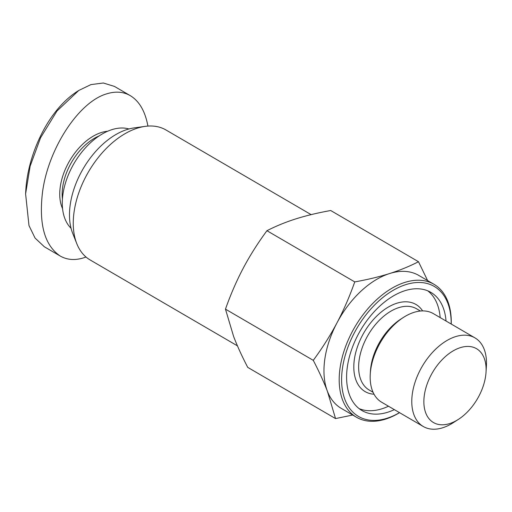 <?xml version="1.0" encoding="UTF-8"?>
<svg xmlns="http://www.w3.org/2000/svg" width="512" height="512" viewBox="0 0 512 512"><rect width="100%" height="100%" fill="white"/><g stroke="black" fill="none" stroke-linecap="round" stroke-linejoin="round"><path stroke-width="0.77" d="M237.44 345.85L90.138 259.955A75.238 45.798 -59.8 0 1 76.774 243.629L72.64 233.184A67.539 41.114 -59.8 0 1 70.208 204.845A67.539 41.114 -59.8 0 1 134.022 127.923L145.146 126.374A75.238 45.798 -59.8 0 1 165.939 129.965L311.13 214.637M76.774 243.629A75.238 45.798 -59.8 0 1 74.061 212.058A75.238 45.798 -59.8 0 1 145.146 126.374M486.048 371.994L486.4 365.856A51.296 31.226 120.2 0 0 474.97 337.888L433.37 313.626A51.296 31.226 120.2 0 0 403.398 317.453A51.296 31.226 120.2 0 0 370.726 369.6A51.296 31.226 120.2 0 0 370.259 374.285A51.296 31.226 120.2 0 0 381.69 402.253L423.29 426.515A51.296 31.226 120.2 0 0 453.261 422.688L458.432 419.354A42.746 26.022 -59.8 0 1 424.32 395.334A42.746 26.022 -59.8 0 1 458.714 348.211A42.746 26.022 -59.8 0 1 486.048 371.994A42.746 26.022 -59.8 0 1 485.658 375.904A42.746 26.022 -59.8 0 1 458.432 419.354M474.97 337.888A51.296 31.226 120.2 0 0 437.472 347.482A51.296 31.226 120.2 0 0 412.326 393.862A51.296 31.226 120.2 0 0 423.29 426.515M388.486 406.221A68.397 41.638 -59.8 0 1 359.123 408.627M394.349 409.638A68.397 41.638 -59.8 0 1 361.939 410.534A68.397 41.638 -59.8 0 1 347.328 366.995A68.397 41.638 -59.8 0 1 380.851 305.152A68.397 41.638 -59.8 0 1 430.848 292.365A68.397 41.638 -59.8 0 1 446.029 321.011M370.259 374.285L370.432 371.219A47.021 28.627 -59.8 0 1 370.861 366.918A47.021 28.627 -59.8 0 1 400.813 319.117L403.398 317.453M451.226 324.038A76.947 46.842 120.2 0 0 433.984 284.294A76.947 46.842 120.2 0 0 377.741 298.682A76.947 46.842 120.2 0 0 340.019 368.256A76.947 46.842 120.2 0 0 356.461 417.235A76.947 46.842 120.2 0 0 399.546 412.666M356.461 417.235L341.229 408.352A76.947 46.842 -59.8 0 1 327.379 391.194A76.947 46.842 -59.8 0 1 324.787 359.373A76.947 46.842 -59.8 0 1 336.986 322.861A76.947 46.842 -59.8 0 1 389.594 273.549A76.947 46.842 -59.8 0 1 418.752 275.411L433.984 284.294M399.501 412.64A75.238 45.798 -59.8 0 1 342.419 368.55A75.238 45.798 -59.8 0 1 401.478 286.202A75.238 45.798 -59.8 0 1 451.181 324.013M86.01 257.018L83.699 257.824C74.906 260.55 67.059 259.942 60.179 256.006C44.653 245.472 38.752 224.314 42.477 192.538C48.045 148.896 78.682 101.843 106.752 93.83C115.546 91.104 123.386 91.706 130.272 95.642C139.302 101.126 145.184 111.27 147.917 126.086M60.179 256.006L44.358 246.784L35.066 238.061L28.992 225.594L25.6 193.882L30.125 166.195L40.563 137.766L56.96 111.046L78.733 90.483L90.931 84.602L103.334 82.995L114.451 86.419L130.272 95.642M107.635 131.251A48.73 29.664 120.2 0 0 60.262 186.899A48.73 29.664 120.2 0 0 62.541 208.582M62.419 198.931A47.021 28.627 -59.8 0 1 62.662 187.194A47.021 28.627 -59.8 0 1 99.174 135.898M71.053 228.269A58.138 35.392 -59.8 0 1 68.365 174.88A58.138 35.392 -59.8 0 1 111.853 129.664A58.138 35.392 -59.8 0 1 128.966 128.96M78.733 90.483L76.147 92.147C45.843 112.576 27.43 157.606 25.779 190.81L25.6 193.882M427.808 290.854A68.397 41.638 -59.8 0 1 440.166 317.594M352.691 415.034L335.546 418.579L327.379 391.194C323.789 381.83 319.085 371.552 313.274 360.346C322.406 347.942 330.304 335.45 336.986 322.861C343.629 310.259 349.549 296.608 354.752 281.914C367.725 279.571 379.341 276.787 389.594 273.549C399.814 270.298 409.446 266.355 418.496 261.722L427.622 280.582M418.496 261.722L330.688 210.515C317.709 212.858 306.093 215.648 295.846 218.88C285.619 222.131 275.987 226.074 266.938 230.707C257.811 243.11 249.907 255.61 243.232 268.192C236.589 280.794 230.662 294.445 225.466 309.139L233.632 336.525C237.222 345.888 241.92 356.166 247.731 367.373L335.546 418.579M354.752 281.914L266.938 230.707M313.274 360.346L225.466 309.139M373.062 392.275L369.19 390.022A47.021 28.627 -59.8 0 1 359.142 360.083A47.021 28.627 -59.8 0 1 398.752 307.642A47.021 28.627 -59.8 0 1 416.57 308.781L420.435 311.034M422.618 310.918A50.445 30.707 120.2 0 0 396.832 303.238A50.445 30.707 120.2 0 0 354.349 359.494A50.445 30.707 120.2 0 0 374.035 394.227"/></g></svg>

